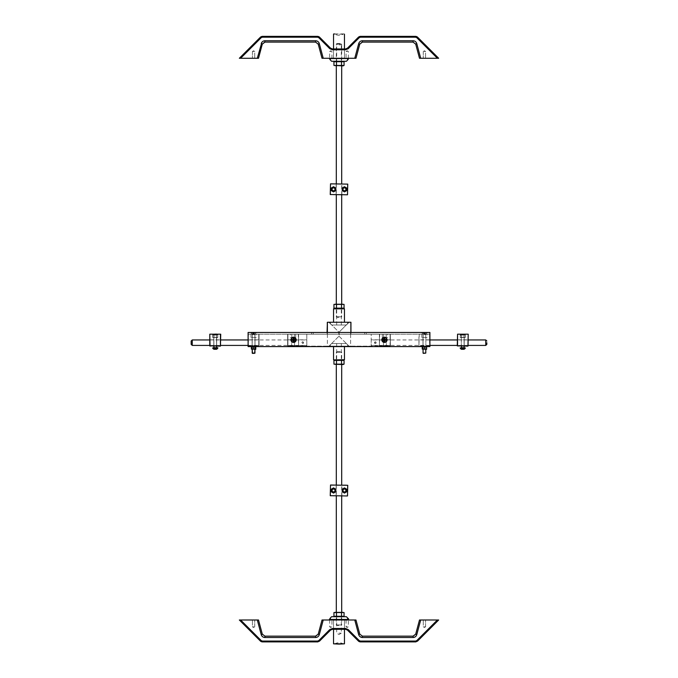 <?xml version="1.0" encoding="UTF-8"?>
<svg xmlns="http://www.w3.org/2000/svg" width="678" height="678" viewBox="0 0 678 678"><rect width="100%" height="100%" fill="white"/><g stroke="black" fill="none" stroke-linecap="round" stroke-linejoin="round"><path stroke-width="0.51" stroke-dasharray="3.39 2.54" d="M418.945 342.687L418.945 339.814L418.945 342.687M429.903 342.687L429.903 339.814L429.903 342.687M425.877 337.483L425.877 346.136L422.97 346.136L425.877 346.136L422.97 346.136L425.877 346.136L425.877 337.483L422.97 337.483L425.877 337.483M419.224 334.195L429.623 334.195L418.945 334.195L418.945 345.856L419.224 334.195M429.623 346.136L419.224 345.856L429.623 345.856L429.623 334.195L429.903 345.856L429.903 334.195L429.903 346.585L429.903 332.457L248.097 332.457L248.097 346.585L429.903 346.585L429.903 334.212L248.097 334.212L248.097 345.856L248.097 334.195L258.776 334.195L248.097 334.195L248.097 346.585L248.097 334.212L429.903 334.212M421.835 334.195L425.716 334.195L421.835 334.195L421.835 337.483L427.013 337.483L423.131 337.483L423.131 334.195L427.013 334.195L423.131 334.195L423.131 337.483L421.835 337.483L421.835 334.195M427.013 334.195L425.716 334.195L427.013 334.195L427.013 337.483L425.716 337.483L425.716 334.195L425.716 337.483L427.013 337.483L427.013 334.195M423.131 337.483L425.716 337.483L423.131 337.483L423.131 334.195L423.131 337.483M425.716 337.483L425.716 334.195L425.716 337.483M248.097 342.687L248.097 339.814L248.097 342.687M259.055 342.687L259.055 339.814L259.055 342.687M255.03 337.483L255.03 346.136L252.123 346.136L255.03 346.136L252.123 346.136L255.03 346.136L255.03 337.483L252.123 337.483L255.03 337.483M259.055 334.195L259.055 345.856L259.055 334.195M258.776 346.136L248.377 346.136L258.776 346.136L248.377 345.856L248.377 334.195L248.377 345.856L258.776 345.856L258.776 334.195L258.776 346.136M250.987 334.195L254.869 334.195L250.987 334.195L250.987 337.483L256.165 337.483L252.284 337.483L252.284 334.195L256.165 334.195L252.284 334.195L252.284 337.483L250.987 337.483L250.987 334.195M256.165 334.195L254.869 334.195L256.165 334.195L256.165 337.483L254.869 337.483L254.869 334.195L254.869 337.483L256.165 337.483L256.165 334.195M252.284 337.483L254.869 337.483L252.284 337.483L252.284 334.195L252.284 337.483M254.869 337.483L254.869 334.195L254.869 337.483M287.633 342.687L287.633 339.814L287.633 342.687M291.659 337.483L291.659 346.136L294.566 346.136L291.659 346.136L294.566 346.136L291.659 346.136L291.659 337.483L294.566 337.483L291.659 337.483M298.312 334.195L287.913 334.195L298.591 334.195L298.591 345.856L298.312 334.195M287.633 334.195L287.633 345.856L287.633 334.195M287.913 346.136L298.312 346.136L287.913 346.136L298.312 345.856L287.913 345.856L287.913 334.195L287.913 346.136M295.701 334.195L291.82 334.195L295.701 334.195L295.701 337.483L290.523 337.483L294.405 337.483L294.405 334.195L290.523 334.195L294.405 334.195L294.405 337.483L295.701 337.483L295.701 334.195M290.523 334.195L291.82 334.195L290.523 334.195L290.523 337.483L291.82 337.483L291.82 334.195L291.82 337.483L290.523 337.483L290.523 334.195M294.405 337.483L291.82 337.483L294.405 337.483L294.405 334.195L294.405 337.483M291.82 337.483L291.82 334.195L291.82 337.483M379.409 342.687L379.409 339.814L379.409 342.687M390.367 342.687L390.367 339.814L390.367 342.687M386.341 337.483L386.341 346.136L383.434 346.136L386.341 346.136L383.434 346.136L386.341 346.136L386.341 337.483L383.434 337.483L386.341 337.483M379.688 334.195L390.087 334.195L379.409 334.195L379.409 345.856L379.688 334.195M390.367 334.195L390.367 345.856L390.367 334.195M390.087 346.136L379.688 346.136L390.087 346.136L379.688 345.856L390.087 345.856L390.087 334.195L390.367 345.856M382.299 334.195L386.18 334.195L382.299 334.195L382.299 337.483L387.477 337.483L383.595 337.483L383.595 334.195L387.477 334.195L383.595 334.195L383.595 337.483L382.299 337.483L382.299 334.195M387.477 334.195L386.18 334.195L387.477 334.195L387.477 337.483L386.18 337.483L386.18 334.195L386.18 337.483L387.477 337.483L387.477 334.195M383.595 337.483L386.18 337.483L383.595 337.483L383.595 334.195L383.595 337.483M386.18 337.483L386.18 334.195L386.18 337.483M209.773 339.814L209.773 345.56L209.773 339.814L220.723 339.814L220.723 345.56L220.723 339.814M216.697 337.483L216.697 346.136L213.79 346.136L216.697 346.136L213.79 346.136L216.697 346.136L216.697 337.483L213.79 337.483L216.697 337.483M210.044 334.195L220.443 334.195L220.443 345.856L210.044 345.856L209.773 334.195M209.773 345.856L220.723 345.856M212.655 334.195L216.545 334.195L212.655 334.195L212.655 337.483L217.841 337.483L213.951 337.483L213.951 334.195L217.841 334.195L213.951 334.195L213.951 337.483L212.655 337.483L212.655 334.195M217.841 334.195L216.545 334.195L217.841 334.195L217.841 337.483L216.545 337.483L216.545 334.195L216.545 337.483L217.841 337.483L217.841 334.195M213.951 337.483L216.545 337.483L213.951 337.483L213.951 334.195L213.951 337.483M216.545 337.483L216.545 334.195L216.545 337.483M468.227 342.687L468.227 339.814L468.227 342.687M457.277 342.687L457.277 339.814L457.277 342.687M461.303 337.483L461.303 346.136L464.21 346.136L461.303 346.136L464.21 346.136L461.303 346.136L461.303 337.483L464.21 337.483L461.303 337.483M457.557 334.195L457.557 346.136L468.227 345.856L468.227 334.195L467.956 345.856L457.557 345.856L457.557 334.195L467.956 334.195M465.345 334.195L461.455 334.195L465.345 334.195L465.345 337.483L460.159 337.483L464.049 337.483L464.049 334.195L460.159 334.195L464.049 334.195L464.049 337.483L465.345 337.483L465.345 334.195M460.159 334.195L461.455 334.195L460.159 334.195L460.159 337.483L461.455 337.483L461.455 334.195L461.455 337.483L460.159 337.483L460.159 334.195M464.049 337.483L461.455 337.483L464.049 337.483L464.049 334.195L464.049 337.483M461.455 337.483L461.455 334.195L461.455 337.483M306.803 340.153L306.803 345.424L306.803 340.153M371.197 342.687L371.197 339.814L371.197 342.687M292.404 339.848A1.153 1.153 0 0 0 293.549 341A1.153 1.153 0 0 0 294.701 339.848A1.153 1.153 0 0 0 293.549 338.703A1.153 1.153 0 0 0 292.404 339.848A1.153 1.153 0 0 1 293.549 338.703A1.153 1.153 0 0 1 294.701 339.848A1.153 1.153 0 0 1 293.549 341A1.153 1.153 0 0 1 292.404 339.848A1.153 1.153 0 0 1 293.549 338.703A1.153 1.153 0 0 1 294.701 339.848A1.153 1.153 0 0 1 293.549 341A1.153 1.153 0 0 1 292.404 339.848A1.153 1.153 0 0 0 293.549 341A1.153 1.153 0 0 0 294.701 339.848A1.153 1.153 0 0 0 293.549 338.703A1.153 1.153 0 0 0 292.404 339.848M295.854 339.848A2.297 2.297 0 0 1 293.549 342.153A2.297 2.297 0 0 1 291.252 339.848A2.297 2.297 0 0 1 293.549 337.551A2.297 2.297 0 0 1 295.854 339.848A2.297 2.297 0 0 0 293.549 337.551A2.297 2.297 0 0 0 291.252 339.848A2.297 2.297 0 0 0 293.549 342.153A2.297 2.297 0 0 0 295.854 339.848M385.596 339.848A1.153 1.153 0 0 1 384.451 341A1.153 1.153 0 0 1 383.299 339.848A1.153 1.153 0 0 1 384.451 338.703A1.153 1.153 0 0 1 385.596 339.848A1.153 1.153 0 0 0 384.451 338.703A1.153 1.153 0 0 0 383.299 339.848A1.153 1.153 0 0 0 384.451 341A1.153 1.153 0 0 0 385.596 339.848A1.153 1.153 0 0 0 384.451 338.703A1.153 1.153 0 0 0 383.299 339.848A1.153 1.153 0 0 0 384.451 341A1.153 1.153 0 0 0 385.596 339.848A1.153 1.153 0 0 1 384.451 341A1.153 1.153 0 0 1 383.299 339.848A1.153 1.153 0 0 1 384.451 338.703A1.153 1.153 0 0 1 385.596 339.848M382.146 339.848A2.297 2.297 0 0 0 384.451 342.153A2.297 2.297 0 0 0 386.748 339.848A2.297 2.297 0 0 0 384.451 337.551A2.297 2.297 0 0 0 382.146 339.848A2.297 2.297 0 0 0 385.596 341.839A2.297 2.297 0 0 0 385.596 337.856A2.297 2.297 0 0 0 382.146 339.848A2.297 2.297 0 0 1 384.451 337.551A2.297 2.297 0 0 1 386.748 339.848A2.297 2.297 0 0 1 384.451 342.153A2.297 2.297 0 0 1 382.146 339.848M384.146 339.695L384.604 339.398L384.901 340L383.994 340L384.138 338.593L384.765 338.593L385.706 340.161L384.138 341.11L384.138 340.314L383.189 340.161L383.189 339.534L383.985 339.534M383.994 339.695L383.189 339.534M383.994 340L383.189 340.161M384.299 340.305L384.138 341.11M384.604 340.305L384.765 341.11M384.901 340L385.706 340.161M384.901 339.695L385.706 339.534M384.604 339.398L384.765 338.593M384.299 339.398L384.138 338.593M291.252 339.848A2.297 2.297 0 0 0 294.701 341.839A2.297 2.297 0 0 0 294.701 337.856A2.297 2.297 0 0 0 291.252 339.848M293.243 339.695L294.006 339.695L293.701 340.305L293.099 340L293.235 338.593L294.811 339.534L293.862 341.11L292.294 340.161L292.294 339.534L293.082 339.534M293.099 339.695L292.294 339.534M293.099 340L292.294 340.161M293.396 340.305L293.235 341.11M293.701 340.305L293.862 341.11M294.006 340L294.811 340.161M294.006 339.695L294.811 339.534M293.701 339.398L293.862 338.593M293.396 339.398L293.235 338.593M463.938 337.466L461.387 337.483L463.938 337.466M463.752 337.313L461.608 337.313L463.752 337.313M461.565 334.856L464.125 334.856L461.565 334.856M461.76 335.008L463.905 335.008L461.76 335.008M460.854 337.483L462.752 337.483L460.226 337.288L460.226 335.051L462.752 334.856L460.565 334.856L465.286 335.051L465.286 337.288L465.286 335.051L460.565 334.856L460.226 337.288L460.854 337.483L461.489 337.288L461.489 335.051L465.286 335.051L460.854 334.856L461.489 335.051L461.489 337.288L464.65 337.483L462.752 337.483L464.023 337.288L464.023 335.051L464.023 337.288L465.286 337.288L460.226 337.288L461.489 337.288L461.489 335.051L461.489 337.288L465.286 337.288L462.752 337.483L464.023 337.288L464.023 335.051L464.023 337.288L464.65 337.483L460.854 337.483M461.565 337.483L464.125 337.483L461.565 337.483M216.435 337.466L213.875 337.483L216.435 337.466M216.24 337.313L214.095 337.313L216.24 337.313M214.062 334.856L216.613 334.856L214.062 334.856M214.248 335.008L216.392 335.008L214.248 335.008M213.35 337.483L215.248 337.483L213.053 337.483L213.977 337.288L213.977 335.051L215.248 334.856L213.053 334.856L216.511 335.051L212.714 335.051L216.511 335.051L213.35 334.856L213.977 335.051L213.977 337.288L217.146 337.483L215.248 337.483L216.511 337.288L216.511 335.051L217.146 334.856L215.248 334.856L217.435 334.856L216.511 335.051L216.511 337.288L215.248 337.483L212.714 337.288L212.714 335.051L213.35 334.856L212.714 335.051L212.714 337.288L215.248 337.483L213.053 337.483L213.977 337.288L213.977 335.051L213.977 337.288L217.435 337.483L216.511 337.288L216.511 335.051L217.146 334.856L215.248 334.856L217.435 334.856L216.511 335.051L216.511 337.288L215.248 337.483L217.146 337.483L213.35 337.483M217.774 335.051L217.146 334.856L217.774 335.051L217.146 334.856L217.774 335.051L217.774 337.288L216.511 337.288L217.774 337.288L217.774 335.051M214.062 337.483L216.613 337.483L214.062 337.483M217.774 337.288L217.146 337.483L217.774 337.288M462.04 348.424L462.752 348.424L461.803 348.424L461.803 349.28L463.701 349.28L461.803 349.28L463.701 349.28L461.803 349.28L461.803 348.424L462.277 349.28L462.04 348.424L463.701 348.424L463.701 349.28L463.701 348.424L463.227 349.28L463.227 348.424L461.803 348.424L462.277 349.28L462.04 348.424M460.15 347.984L465.354 347.78L460.15 347.984A2.907 2.907 0 0 0 461.455 349.28L464.057 349.28A2.907 2.907 0 0 0 465.354 347.984M462.752 334.33L464.125 334.33L462.752 334.33M461.523 334.195L464.125 334.33L464.125 346.136M463.464 348.424L462.752 348.424L463.464 348.424M463.227 348.424L463.227 349.28L463.227 348.424L462.277 348.424L463.227 348.424M214.536 348.424L215.248 348.424L214.299 348.424L214.299 349.28L216.197 349.28L214.299 349.28L216.197 349.28L214.299 349.28L214.299 348.424L214.773 349.28L214.536 348.424L216.197 348.424L216.197 349.28L216.197 348.424L215.723 349.28L215.723 348.424L214.299 348.424L214.773 349.28L214.536 348.424M212.646 347.78L217.85 347.78M215.248 334.33L213.875 334.33L215.248 334.33M214.011 334.195L216.367 334.084M212.646 347.984L217.85 347.984A2.907 2.907 0 0 1 216.545 349.28L213.943 349.28M215.96 348.424L215.248 348.424L215.96 348.424M215.723 348.424L215.723 349.28L215.723 348.424L214.773 348.424L215.723 348.424M339 633.15L341.331 633.15L339 633.15M339 616.717L341.331 616.717L339 616.717M333.813 644.1L344.187 644.1M339 644.058L334.415 644.058L339 644.058M339 644.1L343.738 644.1L339 644.1M339 619.455L333.534 619.455L339 619.455M330.364 617.963L329.415 619.455L330.364 619.455L330.364 617.963L331.61 616.717L346.39 616.717L347.636 617.963L347.636 619.455L330.364 619.455M347.636 619.455L348.585 619.455L347.636 617.963M344.187 359.959L333.813 359.959M339 359.959L336.669 359.959L339 359.959M339 346.272L333.534 346.272L339 346.272M339 343.534L341.331 343.534L339 343.534M330.364 346.272L347.636 346.272L329.415 346.272L330.364 346.272L330.364 344.771L331.61 343.534L330.364 344.771L330.364 346.272M347.636 346.272L348.585 346.272L347.636 346.272L347.636 344.771L347.636 346.272M348.585 345.721L346.39 343.534L348.585 345.721M346.39 343.534L331.61 343.534L346.39 343.534M329.415 346.272L329.415 345.721L329.415 346.272M329.415 345.721L330.364 344.771L329.415 345.721M385.545 339.848A1.093 1.093 0 0 1 383.901 340.797A1.093 1.093 0 0 1 383.901 338.898A1.093 1.093 0 0 1 385.545 339.848A1.093 1.093 0 0 0 383.901 338.898A1.093 1.093 0 0 0 383.901 340.797A1.093 1.093 0 0 0 385.545 339.848M294.642 339.848A1.093 1.093 0 0 1 293.006 340.797A1.093 1.093 0 0 1 293.006 338.898A1.093 1.093 0 0 1 294.642 339.848A1.093 1.093 0 0 0 293.006 338.898A1.093 1.093 0 0 0 293.006 340.797A1.093 1.093 0 0 0 294.642 339.848M292.455 339.848A1.093 1.093 0 0 0 294.099 340.797A1.093 1.093 0 0 0 294.099 338.898A1.093 1.093 0 0 0 292.455 339.848A1.093 1.093 0 0 1 294.099 338.898A1.093 1.093 0 0 1 294.099 340.797A1.093 1.093 0 0 1 292.455 339.848M290.947 339.848A2.602 2.602 0 0 0 294.854 342.102A2.602 2.602 0 0 0 294.854 337.593A2.602 2.602 0 0 0 290.947 339.848M383.358 339.848A1.093 1.093 0 0 0 384.994 340.797A1.093 1.093 0 0 0 384.994 338.898A1.093 1.093 0 0 0 383.358 339.848A1.093 1.093 0 0 1 384.994 338.898A1.093 1.093 0 0 1 384.994 340.797A1.093 1.093 0 0 1 383.358 339.848M381.85 339.848A2.602 2.602 0 0 0 385.748 342.102A2.602 2.602 0 0 0 385.748 337.593A2.602 2.602 0 0 0 381.85 339.848M366.383 334.212L364.739 334.212L366.383 334.212L366.383 332.457L366.383 334.212M364.739 332.457L313.261 332.457L364.739 332.457L364.739 334.212L311.617 334.212L364.739 334.212L364.739 332.457M311.617 332.457L311.617 334.212L311.617 332.457L313.261 332.457L311.617 332.457M424.42 333.966L425.928 333.966L424.42 333.966M424.42 332.457L427.437 332.457L424.42 332.457M424.42 334.212L425.928 334.212L422.919 334.212L425.928 334.212L422.919 334.212L425.767 334.22L423.055 334.152L425.792 334.152L423.055 334.152L425.792 334.152L427.25 332.703L421.597 332.703L427.25 332.457L425.767 334.22L424.42 334.22M253.58 333.966L252.072 333.966L253.58 333.966M253.58 332.457L250.563 332.457L256.589 332.457L250.563 332.457L256.589 332.457L253.58 332.457L253.58 333.5L254.394 333.5L252.758 333.568L253.58 333.5L253.58 332.457L252.758 332.457L254.394 332.457L250.75 332.457L253.58 332.457M253.58 334.212L252.072 334.212L253.58 334.22M429.903 346.585L248.097 346.585L429.903 346.585M375.307 343.509L374.485 342.687L375.307 341.865L376.129 342.687L375.307 343.509A0.822 0.822 0 0 0 376.019 342.271A0.822 0.822 0 0 0 374.595 342.271A0.822 0.822 0 0 0 375.307 343.509A0.822 0.822 0 0 1 374.595 342.271A0.822 0.822 0 0 1 376.019 342.271A0.822 0.822 0 0 1 375.307 343.509C376.366 342.958 376.366 342.407 375.307 341.865C374.248 342.407 374.248 342.958 375.307 343.509M350.941 332.457L350.941 334.195L327.389 334.195L327.389 332.457M350.941 322.262L327.389 322.262L327.389 346.136L329.033 346.136L339.161 336L339.161 332.389L329.033 322.262L339.161 332.389L339.161 336L329.033 346.136L371.197 346.136L371.197 334.195L350.941 334.195L350.941 322.262M327.389 334.195L327.389 346.136L379.409 346.136L371.197 346.136L371.197 334.195L379.409 334.195L379.409 346.136L379.409 334.195L327.389 334.195M302.693 343.5L303.515 342.678L302.693 341.865L301.871 342.678L302.693 343.5A0.822 0.822 180 0 1 301.871 342.678A0.822 0.822 180 0 1 302.693 341.856A0.822 0.822 180 0 1 303.515 342.678A0.822 0.822 180 0 1 302.693 343.5L301.871 342.687A0.822 0.822 -0 0 0 302.693 343.517A0.822 0.822 -0 0 0 303.515 342.695A0.822 0.822 -0 0 0 302.693 341.873A0.822 0.822 -0 0 0 301.871 342.695L302.693 341.865L303.515 342.687L302.693 343.509M306.803 342.678L306.803 345.56L306.803 342.678M350.611 334.203L350.611 322.262L327.059 322.262L327.059 334.203L350.611 334.203L350.611 346.144L298.591 346.144L298.591 334.203L350.611 334.203M327.389 322.262L348.967 322.253L338.839 332.398L348.958 322.262M350.611 322.262L350.611 346.127L348.967 346.127L338.839 336L338.839 332.381L338.839 336.008L348.967 346.136L306.803 346.136L306.803 334.186L327.059 334.203L327.059 332.457M306.803 334.186L298.591 334.186L298.591 346.127L306.803 346.127L306.803 334.203M333.813 308.566L344.187 308.566M339 308.566L336.669 308.566L339 308.566M339 322.262L333.534 322.262L339 322.262M339 324.999L341.331 324.999L339 324.999M330.364 322.262L347.636 322.262L329.415 322.262L330.364 322.262L330.364 323.753L331.61 324.999L330.364 323.753L330.364 322.262M347.636 322.262L348.585 322.262L347.636 322.262L347.636 323.753L347.636 322.262M348.585 322.804L346.39 324.999L348.585 322.804M346.39 324.999L331.61 324.999L346.39 324.999M329.415 322.262L329.415 322.804L329.415 322.262M329.415 322.804L330.364 323.753L329.415 322.804M339 44.85L341.331 44.85L339 44.85M339 61.283L341.331 61.283L339 61.283M344.187 33.9L334.415 33.942A8.594 8.594 0 0 0 343.585 33.942L343.738 33.9M339 58.545L333.534 58.545L339 58.545M330.364 58.545L347.636 58.545L347.636 60.037L346.39 61.283L331.61 61.283L330.364 60.037L330.364 58.545L329.415 58.545L330.364 60.037M347.636 60.037L348.585 59.088L348.585 58.545L347.636 58.545M339 625.48L336.847 625.48L339 625.48M336.847 351.687L341.153 351.687L336.847 351.687L336.305 352.238L341.695 352.238L336.305 352.238L336.305 364.561M336.305 485.016L336.305 495.965M336.305 612.124L336.305 624.938L341.695 624.938L336.305 624.938L336.847 625.48M339 317.329L336.847 317.329L339 317.329M336.847 43.536L341.153 43.536L336.847 43.536L336.305 44.087L341.695 44.087L336.305 44.087L336.305 65.876M336.305 183.84L336.305 194.798M336.305 303.973L336.305 316.787L341.695 316.787L336.305 316.787L336.847 317.329M253.58 58.266L252.428 58.266L253.58 58.266M253.58 51.477L252.428 51.477L253.58 51.477M330.788 58.266L329.635 58.266L330.788 58.266M330.788 51.477L329.635 51.477L330.788 51.477M347.212 58.266L346.06 58.266L347.212 58.266M347.212 51.477L346.06 51.477L347.212 51.477M424.42 58.266L425.572 58.266L424.42 58.266M424.42 51.477L425.572 51.477L424.42 51.477M339 58.266L333.525 58.266L339 58.266M339 48.96L333.525 48.96L339 48.96M359.221 42.46L354.772 58.266L323.228 58.266L319.296 43.595L318.236 44.146L322.025 58.266L323.228 58.266M354.772 58.266L355.975 58.266L359.815 43.977L361.51 42.265M419.496 58.266L420.699 58.266L416.767 43.595L415.707 44.146M358.459 37.163L359.23 37.671L360.391 37.197L415.622 37.197L416.784 37.671L437.378 58.266L420.699 58.266M437.378 58.266L438.658 58.266M264.039 42.265L262.293 44.146L261.233 43.595L257.301 58.266L240.622 58.266L261.216 37.671L260.437 37.163L239.342 58.266L240.622 58.266M257.301 58.266L258.504 58.266M317.609 37.197L318.77 37.671L317.609 37.197L317.609 36.366L262.378 36.366L262.378 37.197L317.677 37.197M415.699 37.197L415.622 36.366L360.391 36.366L360.391 37.197M345.534 49.791L345.534 48.96L332.466 48.96L332.466 49.791L346.322 49.706M330.533 48.155L319.541 37.163L318.77 37.671L329.754 48.663L330.533 48.155M261.954 36.4L261.403 36.544M319.219 36.892L318.728 36.604M417.233 36.892L416.741 36.604M359.976 36.4L359.425 36.544M361.535 42.256L362.408 42.112L362.408 40.756L413.063 40.756L413.063 42.112M264.064 42.256L264.937 42.112L264.937 40.756L315.592 40.756L315.592 42.112M358.704 43.595L359.764 44.146M348.246 48.663L347.467 48.155M415.622 37.197L416.784 37.671L417.563 37.163M253.58 619.997L252.428 619.997L253.58 619.997M253.58 626.786L252.428 626.786L253.58 626.786M330.788 619.997L329.635 619.997L330.788 619.997M330.788 626.786L329.635 626.786L330.788 626.786M347.212 619.997L346.06 619.997L347.212 619.997M347.212 626.786L346.06 626.786L347.212 626.786M424.42 619.997L425.572 619.997L424.42 619.997M424.42 626.786L425.572 626.786L424.42 626.786M339 619.997L333.525 619.997L339 619.997M344.475 629.303L344.475 619.997L344.466 629.303L333.525 629.303L333.534 619.997L333.525 629.303M438.658 619.997L419.496 619.997L415.656 634.286L413.961 635.998M257.301 619.997L261.233 634.667L262.293 634.116L258.504 619.997L239.342 619.997L260.437 641.1L261.216 640.591L240.622 619.997M355.975 619.997L322.025 619.997L318.185 634.286L316.49 635.998M262.378 641.066L261.216 640.591L262.378 641.066L262.378 641.897L317.609 641.897L317.609 641.066L262.301 641.066M358.459 641.1L359.23 640.591L360.391 641.066L360.391 641.897L415.622 641.897L415.622 641.066L360.323 641.066M332.466 628.472L332.466 629.303L345.534 629.303L345.534 628.472L331.678 628.557M315.592 636.15L264.937 636.15L264.937 637.506L315.592 637.506L315.592 636.15L316.465 636.006M413.063 636.15L362.408 636.15L362.408 637.506L413.063 637.506L413.063 636.15L413.936 636.006M260.767 641.371L261.259 641.659M318.024 641.863L318.575 641.719M318.652 641.693L319.541 641.1L318.677 640.668M416.046 641.863L416.597 641.719M416.673 641.693L417.563 641.1L416.699 640.668M358.781 641.371L359.272 641.659M354.772 619.997L358.704 634.667L359.764 634.116M416.25 635.803L416.767 634.667L415.707 634.116M318.779 635.803L319.296 634.667L318.236 634.116M330.533 630.108L329.754 629.599L318.77 640.591L317.609 641.066M347.467 630.108L347.984 629.362M336.127 495.965L341.873 495.965L336.127 495.965L336.127 485.016L341.873 485.016L336.127 485.016M333.525 491.94A1.449 1.449 0 0 1 332.271 489.762A1.449 1.449 0 0 1 334.779 489.762A1.449 1.449 0 0 1 333.525 491.94M344.475 491.94A1.449 1.449 0 0 1 343.221 489.762A1.449 1.449 0 0 1 345.729 489.762A1.449 1.449 0 0 1 344.475 491.94M347.763 495.694L347.483 485.016L330.517 485.016L330.517 495.965L347.483 495.965L330.517 495.694L330.517 485.287L347.483 485.287L347.483 495.965M335.771 489.194L333.525 487.897L331.279 489.194L331.279 491.787L333.525 493.084L335.771 491.787L335.771 489.194M346.721 489.194L344.475 487.897L342.229 489.194L342.229 491.787L344.475 493.084L346.721 491.787L346.721 489.194M336.127 194.798L341.873 194.798L336.127 194.798L336.127 183.84L341.873 183.84L336.127 183.84M333.525 190.772A1.449 1.449 0 0 1 332.271 188.594A1.449 1.449 0 0 1 334.779 188.594A1.449 1.449 0 0 1 333.525 190.772M344.475 190.772A1.449 1.449 0 0 1 343.221 188.594A1.449 1.449 0 0 1 345.729 188.594A1.449 1.449 0 0 1 344.475 190.772M347.763 194.518L347.483 183.84L330.237 184.119L330.517 194.798L347.483 194.798L330.517 194.518L330.517 184.119L347.483 184.119L347.763 194.518M335.771 188.026L333.525 186.73L331.279 188.026L331.279 190.611L333.525 191.908L335.771 190.611L335.771 188.026M346.721 188.026L344.475 186.73L342.229 188.026L342.229 190.611L344.475 191.908L346.721 190.611L346.721 188.026M252.208 349.314L252.208 334.593L254.945 334.593L252.208 334.593L254.945 334.593L252.208 334.593L252.208 349.314L254.945 349.314L252.208 349.314L254.945 349.314L252.208 349.314L254.725 349.145L252.428 349.145L252.208 346.136L254.945 346.136L252.208 346.136L254.945 346.136L252.208 346.136L252.208 346.678L254.945 346.678L252.208 346.678L254.945 346.678L252.208 346.678L254.945 346.678L252.208 346.678L254.945 346.678L252.208 346.678L254.725 346.831L252.428 346.831L254.725 346.831L252.428 346.831L252.428 349.145L254.945 349.297L252.208 349.297M252.233 334.534L254.92 334.534L252.233 334.534M250.75 332.703L256.403 332.703L250.75 332.703L252.233 334.22L250.75 332.457L256.403 332.703L250.75 332.703M254.394 333.568L253.58 334.042L252.758 333.568M252.758 332.457L252.758 333.5L252.758 332.457M254.394 332.457L254.394 333.5L254.394 332.457M254.674 353.382L252.479 353.382M254.945 334.593L254.945 349.314L254.945 334.593M252.631 332.457L253.106 332.457L253.106 333.5L254.521 333.5L252.631 333.5L253.106 333.5L253.106 332.457L252.631 332.457L252.631 333.5L253.58 334.042L254.521 333.5L254.521 332.457L253.106 332.457L254.047 332.457L254.047 333.5L254.047 332.457L254.521 332.457M424.42 334.593L425.792 334.593L424.42 334.593M423.953 333.5L425.369 333.5L423.479 333.5L424.894 333.5L424.894 332.457L423.479 332.457L423.479 333.5L423.953 333.5L423.479 333.5L423.479 332.457L423.953 332.457L423.953 333.5L424.894 333.5L424.894 332.457L425.369 332.457L423.953 332.457L424.894 332.457L424.894 333.5L424.894 332.457L425.369 332.457L425.369 333.5L425.369 332.457L423.953 332.457L423.953 333.5L423.953 332.457L423.479 332.457L423.953 332.457L423.953 333.5M423.326 353.382L425.792 353.111L423.055 353.111L425.792 353.111L423.055 353.111L423.055 334.593L423.055 349.314L425.792 349.314L423.055 349.314L425.792 349.314L423.055 349.314L425.572 349.145L423.275 349.145L423.055 346.136L425.792 346.136L423.055 346.136L425.792 346.136L423.055 346.136L423.055 346.678L425.792 346.678L423.055 346.678L425.792 346.678L423.055 346.678L425.792 346.678L423.055 346.678L425.792 346.678L423.055 346.678L425.572 346.831L423.275 346.831L425.572 346.831L423.275 346.831L423.275 349.145L425.792 349.297L423.055 349.297M336.263 364.561L341.737 364.561L336.263 364.561L341.297 364.12L336.703 364.12L336.703 360.408L341.297 360.408L336.263 359.959L341.737 359.959L336.263 359.959M333.94 364.145L344.06 364.145M343.026 364.561L334.974 364.561M344.06 360.382L333.94 360.382M334.974 359.959L343.026 359.959L334.974 359.959M341.526 360.382L341.526 364.145M336.474 360.382L336.474 364.145M336.263 612.124L341.737 612.124L336.263 612.124L341.297 612.565L336.703 612.565L336.703 616.277L341.297 616.277L336.263 616.717L341.737 616.717L336.263 616.717M344.06 612.539L333.94 612.539M334.974 612.124L343.026 612.124M333.94 616.302L344.06 616.302M334.974 616.717L343.026 616.717L334.974 616.717M336.474 616.302L336.474 612.539M341.526 616.302L341.526 612.539M336.263 303.973L341.737 303.973L336.263 303.973L341.297 304.414L336.703 304.414L336.703 308.126L341.297 308.126L336.263 308.566L341.737 308.566L336.263 308.566M344.06 304.388L333.94 304.388M334.974 303.973L343.026 303.973M333.94 308.151L344.06 308.151M343.026 308.566L334.974 308.566M336.474 308.151L336.474 304.388M341.526 308.151L341.526 304.388M336.263 65.876L341.737 65.876L336.263 65.876L341.297 65.435L336.703 65.435L336.703 61.723L341.297 61.723L336.263 61.283L341.737 61.283L336.263 61.283M333.94 65.461L344.06 65.461M343.026 65.876L334.974 65.876M344.06 61.698L333.94 61.698M334.974 61.283L343.026 61.283L334.974 61.283M341.526 61.698L341.526 65.461M336.474 61.698L336.474 65.461M421.682 346.585L421.682 346.136L427.165 346.136L421.682 346.136L421.682 346.678L427.165 346.678L421.682 346.678L427.165 346.678L427.165 346.136L421.682 346.136L427.165 346.136L427.165 346.585M250.835 346.136L256.318 346.136L250.835 346.136L250.835 346.585L250.835 346.136L256.318 346.136L250.835 346.136M256.318 346.678L250.835 346.678M251.385 349.314L252.479 349.314L251.385 349.314L251.385 346.873L252.479 346.678L251.385 346.678L255.767 346.678L251.385 346.678L255.767 346.873L254.674 346.678L255.767 346.678L255.767 349.314L252.479 349.314L255.767 349.314L253.58 349.111L253.58 346.873L253.58 349.111L254.674 349.314L251.385 349.314L251.385 346.873L251.385 349.314M255.767 349.111L253.58 349.111L253.58 346.873M255.767 346.678L254.674 346.678L255.767 346.873M251.385 349.111L253.58 349.111M422.233 349.111L422.233 346.678L423.326 346.678L422.233 346.873L422.233 349.314L423.326 349.314L422.233 349.314L422.233 346.873L423.326 346.678L422.233 346.678L426.615 346.873L422.233 346.678L426.615 346.873L424.42 346.873L426.615 346.678L426.615 349.314L423.326 349.314L424.42 349.111L424.42 346.873L423.326 346.678L424.42 346.873L424.42 349.111L426.615 349.111L422.233 349.314L426.615 349.111M426.615 346.678L425.521 346.678L426.615 346.873M424.42 349.111L423.326 349.314L424.42 349.111L424.42 346.873M192.247 345.424L192.247 339.949M485.753 339.949L485.753 345.424M463.989 334.195L464.125 347.67L461.277 347.78M216.613 347.67L213.765 347.78M344.466 643.829L333.534 643.829M333.534 359.687L344.466 359.687M313.261 334.212L313.261 332.457L313.261 334.212M344.466 308.846L333.534 308.846M333.534 34.171L344.466 34.171M362.238 40.756L361.425 40.883M360.094 41.528L359.476 42.112M264.776 40.756L263.954 40.883M262.623 41.528L262.005 42.112M262.378 37.197L261.301 37.595M329.754 48.663L332.466 49.791M415.402 41.544L414.699 41.112M413.233 637.506L413.843 637.43M416.767 634.667L420.699 619.997M437.378 619.997L416.784 640.591L415.622 641.066M360.391 641.066L359.23 640.591L348.246 629.599M262.598 636.718L263.301 637.15M315.762 637.506L316.575 637.379M319.296 634.667L323.228 619.997M358.704 634.667L359.255 635.854M359.323 635.956L359.899 636.583M429.903 339.814L418.945 339.814M429.903 345.56L418.945 345.56M422.97 337.483L422.97 346.136L422.97 337.483M259.055 339.814L248.097 339.814M259.055 345.56L248.097 345.56M252.123 337.483L252.123 346.136L252.123 337.483M287.633 345.56L306.803 345.56M287.633 339.814L306.803 339.814M294.566 337.483L294.566 346.136L294.566 337.483M390.367 339.814L371.197 339.814M390.367 345.56L371.197 345.56M383.434 337.483L383.434 346.136L383.434 337.483M220.723 345.56L209.773 345.56M213.79 337.483L213.79 346.136L213.79 337.483M457.277 345.56L468.227 345.56M457.277 339.814L468.227 339.814M464.21 337.483L464.21 346.136L464.21 337.483M209.773 345.424L220.723 345.424M248.097 345.424L306.803 345.424M209.773 339.949L220.723 339.949M248.097 339.949L306.803 339.949M468.227 339.949L457.277 339.949M429.903 339.949L371.197 339.949M468.227 345.424L457.277 345.424M429.903 345.424L371.197 345.424M462.752 347.958L461.93 348.424L462.752 347.958L463.574 348.424L462.752 347.958M461.387 347.67L461.387 346.136M215.248 347.958L214.426 348.424L215.248 347.958L216.07 348.424L215.248 347.958M216.477 334.195L216.613 346.136L216.477 334.195M213.875 334.33L213.875 346.136L213.875 334.33M336.669 616.717L336.669 633.15L339 634.549L341.331 633.15L341.331 616.717M343.738 644.1L343.585 644.058A8.594 8.594 0 0 0 334.415 644.058L334.262 644.1M336.669 343.534L336.669 359.959M341.331 343.534L341.331 359.959M425.928 333.966L427.437 332.457L425.928 333.966M422.919 333.966L421.411 332.457L422.919 333.966M255.081 333.966L256.589 332.457L255.081 333.966M252.072 333.966L250.563 332.457L252.072 333.966M341.331 324.999L341.331 308.566M336.669 324.999L336.669 308.566M341.331 61.283L341.331 44.85L339 43.451L336.669 44.85L336.669 61.283M333.534 48.96L333.534 58.266L333.525 48.96M344.466 48.96L344.466 58.266L344.475 48.96M341.695 612.124L341.695 624.938L341.153 625.48M341.695 495.965L341.695 485.016M341.695 364.561L341.695 352.238L341.153 351.687M341.695 303.973L341.695 316.787L341.153 317.329M341.695 194.798L341.695 183.84M341.695 65.876L341.695 44.087L341.153 43.536M252.428 51.477L252.428 58.266L252.428 51.477L253.58 50.791L254.725 51.477L254.725 58.266L254.725 51.477L253.58 50.791L252.428 51.477M331.94 58.266L331.94 51.477L330.788 50.791L329.635 51.477L329.635 58.266M348.365 58.266L348.365 51.477L347.212 50.791L346.06 51.477L346.06 58.266M423.275 51.477L423.275 58.266L423.275 51.477L424.42 50.791L425.572 51.477L425.572 58.266L425.572 51.477L424.42 50.791L423.275 51.477M254.725 626.786L254.725 619.997L254.725 626.786L253.58 627.481L252.428 626.786L252.428 619.997L252.428 626.786L253.58 627.481L254.725 626.786M329.635 619.997L329.635 626.786L330.788 627.481L331.94 626.786L331.94 619.997M346.06 619.997L346.06 626.786L347.212 627.481L348.365 626.786L348.365 619.997M425.572 626.786L425.572 619.997L425.572 626.786L424.42 627.481L423.275 626.786L423.275 619.997L423.275 626.786L424.42 627.481L425.572 626.786M341.873 495.965L341.873 485.016M341.873 194.798L341.873 183.84M254.945 334.152L256.403 332.457L254.945 334.152M425.792 353.111L425.792 349.314M423.055 334.152L421.597 332.457L423.055 334.152M424.42 334.042L425.369 333.5L424.42 334.042L423.479 333.5L424.42 334.042M341.737 364.561L341.297 364.12L341.737 359.959M341.737 612.124L341.297 612.565L341.737 616.717M341.737 303.973L341.297 304.414L341.737 308.566M341.737 65.876L341.297 65.435L341.737 61.283M425.792 346.678L425.792 346.136L425.792 346.678M254.945 346.678L254.945 346.136L254.945 346.678M256.318 346.585L256.318 346.136L256.318 346.585M254.725 349.145L254.725 346.831L254.725 349.145M425.572 349.145L425.572 346.831L425.572 349.145"/><path stroke-width="1.02" d="M429.903 334.195L429.903 345.856M220.443 346.136L220.723 334.195L220.443 346.136L209.773 345.856L209.773 334.195L210.044 345.856L220.443 345.856L220.443 334.195L210.044 334.195M210.044 346.136L209.773 334.195M467.956 334.195L457.557 334.195L457.557 345.856L467.956 345.856L468.227 334.195L467.956 346.136L457.277 345.856L457.557 334.195M191.154 344.204L191.154 341.042L191.154 344.204M486.846 342.687L486.846 344.331L486.846 342.687M295.854 339.848A2.297 2.297 0 0 1 292.404 341.839A2.297 2.297 0 0 1 292.404 337.856A2.297 2.297 0 0 1 295.854 339.848M293.854 339.695L293.396 339.398L293.099 340L294.006 340L293.862 338.593L293.235 338.593L292.294 340.161L293.862 341.11L293.862 340.314L294.811 340.161L294.811 339.534L294.015 339.534M294.006 339.695L294.811 339.534M294.006 340L294.811 340.161M293.701 340.305L293.862 341.11M293.396 340.305L293.235 341.11M293.099 340L292.294 340.161M293.099 339.695L292.294 339.534M293.396 339.398L293.235 338.593M293.701 339.398L293.862 338.593M386.748 339.848A2.297 2.297 0 0 1 383.299 341.839A2.297 2.297 0 0 1 383.299 337.856A2.297 2.297 0 0 1 386.748 339.848M384.757 339.695L383.994 339.695L384.299 340.305L384.901 340L384.765 338.593L383.189 339.534L384.138 341.11L385.706 340.161L385.706 339.534L384.918 339.534M384.901 339.695L385.706 339.534M384.901 340L385.706 340.161M384.604 340.305L384.765 341.11M384.299 340.305L384.138 341.11M383.994 340L383.189 340.161M383.994 339.695L383.189 339.534M384.299 339.398L384.138 338.593M384.604 339.398L384.765 338.593M463.989 334.195L461.523 334.195M465.354 347.984L460.15 347.984A2.907 2.907 0 0 0 461.455 349.28L464.057 349.28A2.907 2.907 0 0 0 465.354 347.984L460.15 347.984M216.367 334.084L214.011 334.195M217.85 347.78L212.646 347.984A2.907 2.907 0 0 0 213.943 349.28L216.545 349.28A2.907 2.907 0 0 0 217.85 347.984L212.646 347.984A2.907 2.907 0 0 0 213.943 349.28M339 644.1L333.534 643.829L344.466 643.829L339 644.1M330.364 619.455L347.636 619.455L347.636 617.963L346.39 616.717L331.61 616.717L330.364 617.963L330.364 619.455L329.415 619.455L330.364 617.963M347.636 617.963L348.585 618.912L348.585 619.455L347.636 619.455M333.813 359.959L344.466 359.687L333.813 359.959M387.053 339.848A2.602 2.602 0 0 1 383.146 342.102A2.602 2.602 0 0 1 383.146 337.593A2.602 2.602 0 0 1 387.053 339.848M296.15 339.848A2.602 2.602 0 0 1 292.252 342.102A2.602 2.602 0 0 1 292.252 337.593A2.602 2.602 0 0 1 296.15 339.848M429.903 332.457L429.903 346.585L248.097 346.585L248.097 332.457L429.903 332.457M327.389 332.457L327.389 322.262L350.941 322.262L350.941 332.457M327.059 332.457L327.389 322.262M348.958 322.262L350.611 322.262M339 308.566L333.534 308.846L344.466 308.846L339 308.566M334.262 33.9L333.813 33.9M330.364 60.037L329.415 58.545L330.364 58.545L330.364 60.037L331.61 61.283L346.39 61.283L347.636 60.037L347.636 58.545L330.364 58.545M347.636 58.545L348.585 58.545L347.636 60.037M336.305 364.561L336.305 485.016M336.305 495.965L336.305 612.124M336.305 65.876L336.305 183.84M336.305 194.798L336.305 303.973M438.658 58.266L417.563 37.163L438.658 58.266L419.496 58.266L415.707 44.146L419.496 58.266M258.504 58.266L262.293 44.146L258.504 58.266L239.342 58.266L260.437 37.163L262.378 36.366L317.609 36.366L319.541 37.163L330.533 48.155L332.466 48.96L345.534 48.96L347.467 48.155L358.459 37.163L347.467 48.155L345.534 48.96L345.534 49.791L332.466 49.791L329.754 48.663L318.77 37.671L317.609 37.197L262.378 37.197L261.216 37.671L240.622 58.266M354.772 58.266L358.704 43.595C359.306 41.824 360.535 40.875 362.408 40.756L362.408 42.112L413.063 42.112L362.408 42.112L359.764 44.146L355.975 58.266L322.025 58.266L318.236 44.146L315.592 42.112L264.937 42.112L315.592 42.112L318.236 44.146L319.296 43.595L323.228 58.266M359.425 36.544L358.459 37.163L360.391 36.366L415.622 36.366L417.233 36.892M261.403 36.544L260.437 37.163L261.216 37.671L262.378 37.197L262.157 36.375M318.728 36.604L317.609 36.366L317.609 37.197L318.77 37.671L319.219 36.892M416.741 36.604L415.622 36.366L415.622 37.197L360.391 37.197L359.23 37.671L348.246 48.663L345.534 49.791L348.246 48.663L359.23 37.671L360.391 37.197L359.23 37.671L358.459 37.163M360.289 37.197L360.171 36.375M329.754 48.663L330.533 48.155L332.144 48.943M415.707 44.146L413.063 42.112L415.707 44.146L416.767 43.595L420.699 58.266M264.776 40.756L264.937 42.112L262.293 44.146L261.233 43.595C261.835 41.824 263.064 40.875 264.937 40.756L315.592 40.756C317.465 40.875 318.694 41.824 319.296 43.595L319.253 43.443M358.704 43.595L359.764 44.146M347.467 48.155L348.077 48.824M417.563 37.163L416.784 37.671L415.622 37.197L416.784 37.671L437.378 58.266M333.534 643.829L333.534 629.303L344.475 629.303L344.466 643.829M354.772 619.997L355.975 619.997L359.764 634.116L362.408 636.15L413.063 636.15L415.707 634.116L419.496 619.997L420.699 619.997L416.767 634.667C416.165 636.439 414.936 637.388 413.063 637.506L362.408 637.506C360.535 637.388 359.306 636.439 358.704 634.667L354.772 619.997L323.228 619.997L319.296 634.667L318.236 634.116L322.025 619.997L323.228 619.997M437.378 619.997L438.658 619.997L417.563 641.1L416.784 640.591L415.622 641.066L416.784 640.591L437.378 619.997L420.699 619.997M319.296 634.667C318.694 636.439 317.465 637.388 315.592 637.506L264.937 637.506C263.064 637.388 261.835 636.439 261.233 634.667L257.301 619.997L240.622 619.997L261.216 640.591L260.437 641.1L239.342 619.997L240.622 619.997M257.301 619.997L258.504 619.997L262.293 634.116L264.937 636.15L315.592 636.15L318.236 634.116M317.711 641.066L318.77 640.591L317.609 641.066L318.77 640.591L319.541 641.1L330.533 630.108L319.541 641.1L317.609 641.897L262.378 641.897L260.767 641.371M438.658 619.997L417.563 641.1L415.622 641.897L360.391 641.897L358.459 641.1L347.467 630.108L358.781 641.371M332.466 629.303L332.466 628.472L329.754 629.599L332.466 628.472L345.534 628.472L348.246 629.599L345.534 628.472L345.534 629.303L347.467 630.108L345.534 629.303L332.466 629.303L330.533 630.108L332.279 629.311M362.408 637.506L362.408 636.15L359.764 634.116L355.975 619.997M261.259 641.659L262.378 641.897L262.378 641.066L261.216 640.591L262.378 641.066L261.216 640.591L262.378 641.066L317.609 641.066L317.829 641.888M416.784 640.591L415.622 641.066L415.843 641.888M359.272 641.659L360.391 641.897L360.391 641.066L359.23 640.591L358.459 641.1M264.937 637.506L264.937 636.15L262.293 634.116L261.276 634.82M416.767 634.667L415.707 634.116M358.704 634.667L359.764 634.116M318.77 640.591L329.754 629.599L330.533 630.108M415.733 641.066L360.391 641.066L359.23 640.591L360.391 641.066L359.23 640.591L348.246 629.599L347.467 630.108M333.525 491.94A1.449 1.449 0 0 1 332.271 489.762A1.449 1.449 0 0 1 334.779 489.762A1.449 1.449 0 0 1 333.525 491.94M344.475 491.94A1.449 1.449 0 0 1 343.221 489.762A1.449 1.449 0 0 1 345.729 489.762A1.449 1.449 0 0 1 344.475 491.94M347.763 485.287L347.483 495.965L330.237 495.694L330.517 485.016L347.763 485.287M344.475 487.897L342.229 489.194L342.229 491.787L344.475 493.084L346.721 491.787L346.721 489.194L344.475 487.897M333.525 487.897L331.279 489.194L331.279 491.787L333.525 493.084L335.771 491.787L335.771 489.194L333.525 487.897M333.525 190.772A1.449 1.449 0 0 1 332.271 188.594A1.449 1.449 0 0 1 334.779 188.594A1.449 1.449 0 0 1 333.525 190.772M344.475 190.772A1.449 1.449 0 0 1 343.221 188.594A1.449 1.449 0 0 1 345.729 188.594A1.449 1.449 0 0 1 344.475 190.772M347.763 184.119L347.483 194.798L330.237 194.518L330.517 183.84L347.763 184.119M344.475 186.73L342.229 188.026L342.229 190.611L344.475 191.908L346.721 190.611L346.721 188.026L344.475 186.73M333.525 186.73L331.279 188.026L331.279 190.611L333.525 191.908L335.771 190.611L335.771 188.026L333.525 186.73M253.58 353.382L252.479 353.382L253.58 353.382M254.674 353.382L254.945 349.314L254.945 353.111L252.208 353.111L252.208 349.314L252.479 353.382M423.055 349.314L423.055 353.111L425.792 353.111L423.326 353.382M344.06 364.145L333.94 364.145L343.026 364.561L344.06 364.145L344.06 360.382L341.526 360.382L341.526 364.145M334.974 359.959L333.94 360.382L341.526 360.382M336.474 360.382L336.474 364.145M333.94 360.382L333.94 364.145M333.94 616.302L333.94 612.539L344.06 612.539L344.06 616.302L333.94 616.302L334.974 616.717M333.94 612.539L344.06 612.539M341.526 616.302L341.526 612.539M336.474 616.302L336.474 612.539M333.94 308.151L333.94 304.388L344.06 304.388L344.06 308.151L333.94 308.151L334.974 308.566L344.06 308.151M333.94 304.388L344.06 304.388M341.526 308.151L341.526 304.388M336.474 308.151L336.474 304.388M344.06 65.461L333.94 65.461L343.026 65.876L344.06 65.461L344.06 61.698L341.526 61.698L341.526 65.461M334.974 61.283L333.94 61.698L341.526 61.698M336.474 61.698L336.474 65.461M333.94 61.698L333.94 65.461M421.682 346.585L427.165 346.585M250.835 346.678L256.318 346.678M255.767 349.111L251.385 349.111L255.767 349.314L255.767 346.678M255.767 346.873L251.385 346.678M253.58 349.111L253.58 346.873M251.385 349.111L251.385 346.873M426.615 349.111L422.233 349.111L426.615 349.314L426.615 346.678M426.615 346.873L422.233 346.678M424.42 349.111L424.42 346.873M422.233 349.111L422.233 346.873M191.154 341.042L192.247 339.949L192.247 345.424L191.154 344.331M486.846 344.331L485.753 345.424L485.753 339.949L486.846 341.042M461.387 346.136L461.387 347.67L464.235 347.78L464.125 346.136M213.765 347.78L213.875 346.136L213.875 347.67L216.723 347.78L216.613 346.136L216.613 347.67M362.238 40.756L413.063 40.756C414.936 40.875 416.165 41.824 416.767 43.595L416.724 43.443M257.301 58.266L261.877 42.273M319.143 43.138L318.796 42.477M318.101 41.68L317.092 41.053M317.024 41.027L315.897 40.765M261.216 37.671L262.267 37.197M317.609 37.197L318.77 37.671L317.609 37.197M415.622 37.197L416.784 37.671L415.622 37.197M416.614 43.138L416.089 42.222M414.495 41.027L413.368 40.765M413.063 40.756L413.063 42.112M315.592 40.756L315.592 42.112M332.466 48.96L332.466 49.791M413.063 636.15L413.233 637.506M413.843 637.43L414.3 637.303M415.224 636.845L416.089 636.04M261.386 635.125L261.911 636.04M263.505 637.235L264.632 637.498M315.592 636.15L315.762 637.506M317.753 636.845L318.618 636.04M359.899 636.583L362.103 637.498M192.247 345.424L209.773 345.424M220.723 345.424L248.097 345.424M192.247 339.949L209.773 339.949M220.723 339.949L248.097 339.949M485.753 339.949L468.227 339.949M457.277 339.949L429.903 339.949M485.753 345.424L468.227 345.424M457.277 345.424L429.903 345.424M344.466 619.997L344.466 619.455M333.534 619.997L333.534 619.455M344.466 359.687L344.466 346.585M333.534 359.687L333.534 346.585M333.534 308.846L333.534 322.262M344.466 308.846L344.466 322.262M333.534 34.171L333.534 48.96M344.466 34.171L344.466 48.96M341.695 612.124L341.695 495.965M341.695 485.016L341.695 364.561M341.695 303.973L341.695 194.798M341.695 183.84L341.695 65.876M425.792 349.314L425.792 353.111M343.026 359.959L344.06 360.382M343.026 616.717L344.06 616.302M343.026 61.283L344.06 61.698"/></g></svg>
